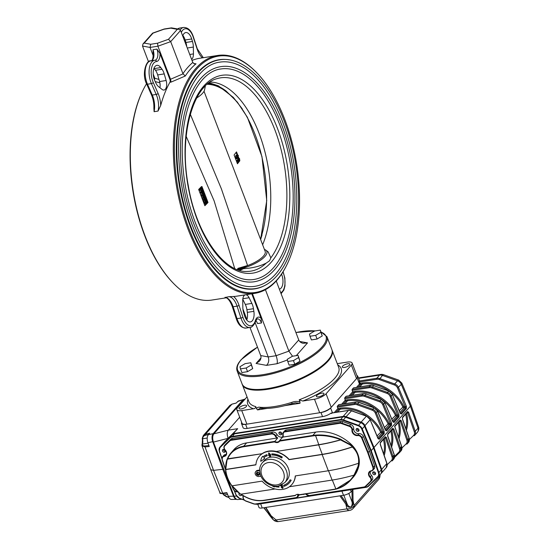 <?xml version="1.0" encoding="UTF-8"?>
<svg xmlns="http://www.w3.org/2000/svg" width="549" height="549" viewBox="0 0 549 549"><rect width="100%" height="100%" fill="white"/><g stroke="black" fill="none" stroke-linecap="round" stroke-linejoin="round"><path stroke-width="0.82" d="M242.912 308.97L246.933 319.497M249.967 327.444L260.7 355.553L268.235 356.939L276.106 355.704L288.884 351.14L298.752 339.948L276.243 280.992M153.047 52.972L153.006 49.712L156.939 49.101L159.965 53.383L169.902 79.413L170.561 79.31L171.062 82.103L185.274 76.016L182.927 73.676L170.698 41.635L168.502 39.288L157.563 43.199L150.701 44.27L144.25 43.083L153.027 33.132L163.966 29.221L170.821 28.15L177.279 29.337L168.502 39.288M169.902 79.413A2.306 1.167 -98.9 0 1 169.902 82.281L171.062 82.103M255.093 322.524L268.235 356.939C269.264 360.405 268.681 363.212 266.498 365.366L277.046 363.713C277.602 361.818 277.293 359.149 276.106 355.704L252.43 293.715M251.778 293.818L261.104 318.248L261.509 322.949L257.577 323.56A7.693 3.891 -98.9 0 0 255.772 320.541M265.421 289.7L288.884 351.14L292.535 356.226M287.024 264.501L286.688 265.181A120.382 60.918 -98.9 0 1 254.921 293.324A120.382 60.918 -98.9 0 1 176.133 183.812A120.382 60.918 -98.9 0 1 217.706 55.463A120.382 60.918 -98.9 0 1 256.555 72.557L257.083 73.106A119.607 60.527 -98.9 0 1 284.931 119.874A119.607 60.527 -98.9 0 1 287.024 264.501A119.607 60.527 -98.9 0 1 204.873 260.281A119.607 60.527 -98.9 0 1 180.147 102.21A119.607 60.527 -98.9 0 1 257.083 73.106M226.318 297.798L211.921 300.049A120.382 60.918 -98.9 0 1 173.072 282.955A120.382 60.918 -98.9 0 1 142.939 90.331A120.382 60.918 -98.9 0 1 146.535 83.75M154.097 111.694A15.386 7.782 -98.9 0 0 152.286 95.059A1.537 0.618 156.2 0 1 151.449 94.867C153.24 99.06 154.049 103.521 153.871 108.242L154.097 111.694L158.03 111.076L160.685 105.511A120.382 60.918 -98.9 0 1 169.902 82.281M155.202 81.568L159.896 82.837M192.026 60.459A120.382 60.918 -98.9 0 1 199.486 58.311L217.706 55.463M180.566 30.435L170.698 41.635L157.913 46.198L150.049 47.434L142.514 46.047L142.994 43.934L152.595 33.139L164.151 29.015L171.439 27.869L178.919 29.179L180.566 30.435L192.877 62.668L194.806 63.938L196.034 63.808L193.756 63.609M261.104 318.248A9.23 4.673 -98.9 0 0 255.388 320.561A13.849 7.007 -98.9 0 1 242.919 317.26A1.537 0.405 161.9 0 1 240.949 318.043L237.017 318.66A1.537 0.405 161.9 0 1 236.214 318.557C238.28 324.891 241.539 328.062 245.993 328.062A15.386 7.782 -98.9 0 1 237.017 318.66L233.126 306.774A1.537 0.405 161.9 0 1 232.33 306.671C230.299 301.195 227.972 298.114 225.337 297.421L228.912 296.707A15.386 7.782 -98.9 0 1 237.065 306.157L240.949 318.043A15.386 7.782 -98.9 0 0 249.925 327.451C252.403 327.918 255.882 321.838 255.553 321.199L257.234 318.845A7.693 3.891 -98.9 0 1 261.509 322.949M254.921 293.324L236.694 296.179A120.382 60.918 -98.9 0 1 233.613 296.501L228.912 296.707M173.072 282.955L172.544 282.406A119.607 60.527 -98.9 0 1 142.603 91.017L142.939 90.331M264.398 285.693A115.956 58.674 -98.9 0 1 254.894 288.856A115.956 58.674 -98.9 0 1 178.995 183.359A115.956 58.674 -98.9 0 1 219.044 59.731A115.956 58.674 -98.9 0 1 229.063 59.834M142.514 46.047L148.525 61.797M153.226 74.101L154.811 78.274L154.53 79.928M157.563 43.199L157.913 46.198L170.561 79.31M150.701 44.27L150.049 47.434L153.205 55.696M178.919 29.179L177.279 29.337M171.439 27.869L170.821 28.15M142.994 43.934L144.25 43.083M152.595 33.139L153.027 33.132M245.815 294.751A7.309 3.699 -98.9 0 1 249.095 297.743L251.861 303.405A10.383 5.257 -98.9 0 1 253.466 308.703L253.864 311.331A9.999 5.058 -98.9 0 1 250.406 321.927A9.999 5.058 -98.9 0 1 244.477 315.524L243.715 313.047A10.383 5.257 -98.9 0 1 242.83 307.433L242.74 300.577A7.309 3.699 -98.9 0 1 245.067 294.868M242.788 299.28L245.307 304.427A10.383 5.257 -98.9 0 1 246.913 309.725L247.311 312.36A9.999 5.058 -98.9 0 1 246.748 320.019M276.367 280.855A9.999 5.058 -98.9 0 1 276.401 281.411M281.548 274.171A9.999 5.058 -98.9 0 1 279.352 289.131M182.693 36.014A9.999 5.058 -98.9 0 1 185.782 32.563A9.999 5.058 -98.9 0 1 191.704 38.965L192.466 41.443A10.383 5.257 -98.9 0 1 193.351 47.056L193.44 53.912A7.309 3.699 -98.9 0 1 191.608 59.361M182.879 35.5A9.999 5.058 -98.9 0 1 185.15 39.995L185.912 42.465A10.383 5.257 -98.9 0 1 186.715 46.548M153.981 68.282A9.999 5.058 -98.9 0 1 154.235 68.604L155.477 70.286A10.383 5.257 -98.9 0 1 157.666 74.925L159.587 81.54A7.309 3.699 -98.9 0 1 159.924 87.723M154.845 80.792A9.999 5.058 -98.9 0 1 156.884 65.352A9.999 5.058 -98.9 0 1 160.788 67.582L162.03 69.256A10.383 5.257 -98.9 0 1 164.22 73.895L166.141 80.511A7.309 3.699 -98.9 0 1 164.007 90.057A7.309 3.699 -98.9 0 1 162.12 89.453L158.503 86.598A10.383 5.257 -98.9 0 1 155.861 82.974L154.845 80.792M296.288 355.642L307.529 342.885L303.151 343.297C300.969 342.844 299.5 341.725 298.752 339.948M260.974 357.879L256.067 363.445L259.416 361.187C260.933 359.369 261.358 357.488 260.7 355.553M205.34 85.987L204.592 89.782A22.31 7.453 159.1 0 1 196.666 98.017M237.71 269.737L243.42 268.681C252.272 268.187 259.876 266.32 266.238 263.081L269.525 260.796L270.835 257.865L268.187 251.929L265.833 250.152A22.31 7.453 159.1 0 1 260.226 260.432A22.31 7.453 159.1 0 1 237.539 269.435M239.556 270.341A95.65 48.401 81.1 0 0 243.42 268.681M262.635 244.765A95.65 48.401 81.1 0 0 261.935 141.464A95.65 48.401 81.1 0 0 210.095 82.041M200.57 91.113L205.168 85.898M275.577 274.116A113.458 57.412 81.1 0 0 289.563 143.364A113.458 57.412 81.1 0 0 219.895 62.126C195.41 64.954 177.053 104.756 178.658 154.063C179.763 187.538 187.182 217.706 200.913 244.559C210.253 262.065 220.773 274.308 232.474 281.287C240.188 285.761 247.681 287.436 254.962 286.31A113.458 57.412 81.1 0 0 275.577 274.116M273.244 268.022A106.533 53.912 81.1 0 0 286.386 145.245A106.533 53.912 81.1 0 0 220.959 68.968C198.017 71.603 180.765 108.97 182.282 155.278C183.311 186.722 190.283 215.057 203.185 240.277C211.955 256.719 221.83 268.207 232.81 274.754C240.043 278.961 247.071 280.532 253.892 279.475A106.533 53.912 81.1 0 0 273.244 268.022M220.609 66.69A108.839 55.078 81.1 0 0 183.009 182.735A108.839 55.078 81.1 0 0 254.249 281.754C261.791 280.525 268.536 276.538 274.5 269.799C290.558 252.025 298.121 214.453 293.729 175.584C291.677 157.055 287.463 139.611 281.081 123.251C266.828 86.289 242.322 62.888 220.609 66.69M264.412 249.418A22.31 7.453 159.1 0 1 265.833 250.152M239.446 158.489L239.741 159.265L238.108 161.111L238.444 161.996L237.943 161.907L237.484 160.713L239.446 158.489L239.062 158.551L238.541 157.158M239.062 158.551L238.458 158.647L238.184 157.92M236.393 158.839L235.37 158.098L235.837 155.456L237.545 154.784L238.403 155.587L237.957 158.201L237.038 158.736L236.358 157.94L236.825 155.298L237.545 154.784M237.017 154.866L236.091 152.437M237.216 163.142L238.184 162.037M238.376 161.825L239.282 160.795L239.014 160.088M238.444 161.996L236.955 162.058L236.502 160.864L238.458 158.647M239.282 160.795L239.879 160.699L239.357 159.32M201.311 188.966L201.634 188.396M204.303 192.706L203.857 191.539M203.192 192.466L203.048 192.095M202.595 190.908L203.555 190.757L203.027 189.412M201.792 188.808L202.732 188.664L202.204 187.312M204.681 196.94L205.793 196.611L206.108 197.379L204.153 199.603L203.35 197.51L203.7 197.112L204.207 198.436L204.427 196.281L204.935 197.606L205.813 196.611L204.839 194.092M204.832 196.762L204.393 195.616M201.641 193.035L201.332 192.232L202.327 189.7L200.584 190.263L200.282 189.467L201.963 186.523L202.258 187.305L201.195 189.165L202.773 188.657L203.061 189.412L202.169 191.704L203.576 190.757L203.878 191.539L200.659 193.186L200.351 192.383L201.27 190.043M200.584 190.263L199.603 190.421L199.294 189.625L200.399 187.689M204.722 205.34L206.17 203.7M205.999 203.501C205.326 204.104 204.695 203.748 204.111 202.423L203.803 200.145L204.784 199.994L205.251 200.275L205.456 201.902L206.685 202.581L206.005 202.684M205.703 202.732L205.827 200.502L205.052 199.541L205.106 198.69L206.088 198.539L207.158 199.946L206.98 203.35L205.511 203.803M205.539 198.621L205.381 198.21M204.153 199.603L203.164 199.761L202.368 197.661L203.7 197.112M203.226 197.187L203.446 196.439L204.427 196.281M202.615 196.439L203.597 196.281L202.574 195.657L202.656 193.797L203.192 193.708L203.754 192.376L202.492 192.699L202.21 193.866L201.668 193.948L201.586 195.815L202.615 196.439M206.781 199.246L206.088 197.386M207.364 202.622L207.996 202.519L207.35 200.762M237.758 155.12L236.516 151.895L234.094 154.99L237.456 163.794L239.879 160.699M201.469 186.598L198.663 189.474L204.866 205.724L207.996 202.519M234.684 268.461L214.124 200.859L186.186 136.358M204.022 91.278L265.181 251.435A20.766 6.945 159.1 0 1 247.359 265.661L244.133 267.342L237.182 269.532A94.785 47.962 81.1 0 0 237.182 269.532A1.228 0.83 -107.6 0 0 237.298 269.511A1.228 0.83 -107.6 0 0 237.786 268.406L247.558 265.524L221.405 188.89L190.297 114.206M260.617 239.481L266.739 200.577L261.969 156.65L247.359 117.253L237.271 102.025L226.003 90.935A94.785 47.962 81.1 0 0 208.078 83.53M206.98 203.35C206.307 203.953 205.683 203.59 205.093 202.265L204.111 202.423M205.093 202.265L204.784 199.994M206.362 202.773L206.808 200.344L206.033 199.383L205.052 199.541M206.033 199.383L206.088 198.539M206.808 200.344L205.827 200.502M204.077 196.686L203.096 196.837M204.585 198.004L204.077 198.086M203.35 197.51L202.368 197.661M202.931 195.279L203.329 195.478L203.377 194.751L202.965 194.545L203.089 195.519M202.862 194.833L203.377 194.751L202.965 194.545M201.668 193.948L203.192 193.708M202.492 192.699L203.473 192.548L204.626 193.317L204.592 195.471L203.864 195.465L203.597 196.281M204.592 195.471L203.864 195.465M203.727 194.339L204.262 194.73L204.283 193.722L203.748 193.344L204.029 194.771M203.617 193.824L204.283 193.722L203.748 193.344M202.574 195.657L201.586 195.815M200.282 189.467L199.294 189.625M201.332 192.232L200.351 192.383M237.943 161.907L236.955 162.058M237.484 160.713L236.502 160.864M236.701 157.522L237.669 157.426L237.744 155.669L237.12 156.074L236.701 157.522L237.093 157.865M237.58 155.696L237.12 156.074M236.358 157.94L235.37 158.098M236.825 155.298L235.837 155.456M237.669 157.426L236.722 157.57M236.681 157.577L236.756 155.82M238.053 155.985L237.072 156.142M213.842 433.847L228.309 430.148C226.963 432.18 226.909 434.904 228.137 438.328L213.451 442.082C212.339 438.617 212.47 435.872 213.842 433.847L244.072 399.542L245.341 398.814M380.896 473.705A5.387 4.282 -138.6 0 0 381.075 473.513A5.387 4.282 -138.6 0 0 381.679 469.388L374.006 447.462L410.398 406.171L410.913 404.812L401.841 383.099L401.305 384.396A5.387 4.282 -138.6 0 0 397.51 380.821L398.698 380.107M417.233 432.468A5.387 4.282 -138.6 0 0 417.405 432.283A5.387 4.282 -138.6 0 0 418.015 428.172L418.496 426.731L410.913 404.812M401.841 383.099L398.684 380.1L383.703 374.734A6.156 1.668 109.7 0 0 382.461 375.427A6.156 4.893 -138.6 0 0 379.558 375.111L358.614 378.385M241.766 499.261L237.408 499.535C236.111 499.515 235.02 498.41 234.121 496.221L236.578 496.063M239.7 417.219L228.309 430.148L237.69 428.68L228.137 438.328M393.139 422.016L398.245 416.341L390.167 396.426A4.618 3.671 -138.6 0 0 386.915 393.352L371.865 387.958A5.387 4.282 -138.6 0 0 369.333 387.683L352.17 390.366A0.769 0.391 -98.9 0 1 352.225 389.337L353.453 387.937A0.769 0.391 -98.9 0 1 353.597 387.855A0.769 0.391 -98.9 0 1 353.755 387.896M392.727 421.543L394.031 422.497A0.769 0.611 -138.6 0 0 393.304 421.941L393.05 421.913M384.849 402.698L393.084 422.016M392.597 420.911L396.769 416.176L398.245 416.341A0.769 0.611 -138.6 0 1 398.965 416.897L398.999 414.783L396.996 415.147L396.769 416.176A1.537 1.222 41.4 0 1 395.369 415.181A35.383 28.136 -138.6 0 0 384.218 401.401M381.507 399.349A35.383 28.136 -138.6 0 0 354.935 392.391L353.295 392.645L352.691 391.725L354.983 391.362A36.152 28.747 41.4 0 1 396.296 414.653A0.769 0.611 -138.6 0 0 396.996 415.147M341.691 404.201L345.287 400.118L344.772 398.766A0.769 0.391 -98.9 0 1 344.82 397.737L346.055 396.337A0.769 0.391 -98.9 0 1 346.193 396.254A0.769 0.391 -98.9 0 1 346.35 396.296M385.741 430.416L390.84 424.741L382.77 404.826A4.618 3.671 -138.6 0 0 379.517 401.751L364.467 396.357A5.387 4.282 -138.6 0 0 361.928 396.083L344.772 398.766M385.192 429.311L389.365 424.576L390.84 424.741A0.769 0.611 41.4 0 1 391.567 425.29L391.595 423.183L389.591 423.547L389.365 424.576A1.537 1.222 41.4 0 1 387.965 423.581A35.383 28.136 -138.6 0 0 376.813 409.801M389.591 423.547A0.769 0.611 -138.6 0 1 388.891 423.046A36.152 28.747 41.4 0 0 347.579 399.761L345.287 400.118L345.891 401.045L343.338 403.947M385.323 429.942L386.633 430.89A0.769 0.611 41.4 0 0 385.906 430.341L385.652 430.313M366.698 416.149A35.383 28.136 -138.6 0 0 340.126 409.19L338.493 409.444L337.367 407.166A0.769 0.391 -98.9 0 1 337.415 406.136L338.651 404.737A0.769 0.391 -98.9 0 1 338.788 404.654A0.769 0.391 -98.9 0 1 338.953 404.688M378.336 438.816L383.435 433.14L375.365 413.219A4.618 3.671 -138.6 0 0 372.112 410.151L357.063 404.757A5.387 4.282 -138.6 0 0 354.524 404.483L337.367 407.166M377.918 438.335L379.229 439.289A0.769 0.611 -138.6 0 0 378.501 438.733L378.247 438.706M378.282 438.816L370.15 419.745A5.387 4.282 -138.6 0 0 366.355 416.163L351.305 410.769A6.156 4.893 -138.6 0 0 348.409 410.453L330.944 413.184L331.685 413.486M377.794 437.711L381.96 432.976L383.435 433.14A0.769 0.611 -138.6 0 1 384.163 433.689L384.19 431.583L382.193 431.946A0.769 0.611 -138.6 0 1 381.493 431.445A36.152 28.747 41.4 0 0 340.181 408.161L337.882 408.518L334.286 412.601M359.444 381.987L359.321 380.985L376.786 378.254A0.769 0.391 81.1 0 0 376.731 379.284L359.444 381.987L360.666 384.252A8.461 2.827 159.1 0 1 360.391 384.595L358.14 387.148M400.544 413.617L405.642 407.941L397.572 388.026A4.618 3.671 -138.6 0 0 394.319 384.952L379.27 379.558A5.387 4.282 -138.6 0 0 376.731 379.284M391.622 393.009A35.383 28.136 -138.6 0 1 402.767 406.782A1.537 1.222 41.4 0 0 404.167 407.783L405.642 407.941A0.769 0.611 41.4 0 1 406.37 408.497L406.397 406.39L404.4 406.747A0.769 0.611 -138.6 0 1 403.7 406.253A36.152 28.747 41.4 0 0 362.388 382.962L359.959 383.346A7.693 2.573 -20.9 0 1 359.478 384.026A0.769 0.611 -138.6 0 0 360.391 384.595M400.125 413.143L401.436 414.097A0.769 0.611 -138.6 0 0 400.708 413.541L400.454 413.514M392.247 394.306L400.489 413.617M409.41 439.509L413.596 435.432A4.618 3.671 -138.6 0 0 414.269 431.747L407.674 412.711L408.648 412.278L407.536 411.558L402.602 417.158L402.403 419.011M406.72 412.978A0.769 0.439 -115.9 0 1 406.83 413.123L407.674 412.711L407.296 412.265A0.769 0.611 -138.6 0 0 407.454 412.148L402.52 417.741A0.769 0.611 41.4 0 0 402.602 417.158M400.88 451.017A5.387 4.282 -138.6 0 0 401.058 450.832A5.387 4.282 -138.6 0 0 401.669 446.714L394.752 426.559M402.012 447.909L406.191 443.832A4.618 3.671 -138.6 0 0 406.864 440.147L400.276 421.11L401.244 420.678L400.139 419.958A0.769 0.611 -138.6 0 1 400.049 420.541L394.793 426.504M399.315 421.378A0.769 0.439 -115.9 0 1 399.425 421.515L400.276 421.11L399.892 420.664A0.769 0.611 -138.6 0 0 400.049 420.541M394.607 456.308L398.787 452.232A4.618 3.671 -138.6 0 0 399.466 448.547L392.871 429.51L393.846 429.078L392.734 428.357A0.769 0.611 -138.6 0 1 392.645 428.941L387.711 434.54A0.769 0.611 41.4 0 0 387.8 433.957L387.594 435.81M391.917 429.778A0.769 0.439 -115.9 0 1 392.027 429.915L392.871 429.51L392.487 429.064A0.769 0.611 -138.6 0 0 392.645 428.941M387.203 464.708L391.389 460.632A4.618 3.671 -138.6 0 0 392.061 456.946L385.467 437.903L386.441 437.478L385.329 436.757A0.769 0.611 -138.6 0 1 385.247 437.34L380.306 442.94A0.769 0.611 41.4 0 0 380.395 442.35L380.196 444.21M384.513 438.171A0.769 0.439 -115.9 0 1 384.623 438.315L385.467 437.903L385.089 437.457A0.769 0.611 -138.6 0 0 385.247 437.34M330.944 413.184A7.693 2.573 159.1 0 1 322.538 416.609L320.98 412.546A7.693 2.573 -20.9 0 0 330.622 408.024L332.481 412.882M241.697 422.456A7.693 2.573 -20.9 0 0 241.505 423.588A7.693 2.573 -20.9 0 0 245.602 424.343L247.153 428.405A7.693 2.573 159.1 0 1 243.056 427.65L241.505 423.588M356.493 387.402L359.478 384.026L357.145 377.925A7.693 2.573 -20.9 0 0 357.776 376.209L359.334 380.272A7.693 2.573 159.1 0 1 359.321 380.985M357.776 376.209A7.693 2.573 -20.9 0 0 356.884 375.502M357.145 377.925L330.622 408.024M352.17 390.366L352.691 391.725L349.095 395.802M320.98 412.546L245.602 424.343M247.153 428.405L322.538 416.609M224.479 442.007A5.387 4.282 41.4 0 1 224.644 441.808A5.387 4.282 41.4 0 1 224.822 441.622L228.212 438.315M213.451 442.082L234.121 496.221M232.508 434.424L237.69 428.68M386.077 467.817A5.387 4.282 -138.6 0 0 386.256 467.624A5.387 4.282 -138.6 0 0 386.867 463.514L378.899 472.538L371.227 450.612L370.747 450.839L361.757 429.133L362.237 428.893L371.227 450.612L373.54 447.991L381.219 469.91A5.387 4.282 -138.6 0 1 380.615 474.041A5.387 4.282 -138.6 0 1 380.436 474.226A5.387 4.282 -138.6 0 0 380.615 474.041A5.387 4.282 -138.6 0 0 381.219 469.91L373.54 447.991L374.006 447.462L365.016 425.75A5.387 4.282 -138.6 0 0 361.208 422.147A5.387 4.282 -138.6 0 0 361.112 422.112L346.062 416.718A6.156 4.893 -138.6 0 0 343.166 416.403L233.373 433.58M269.092 453.337L269.161 455.073L270.437 456.583M268.941 453.508L269.003 455.251L270.19 456.782L270.149 455.066L268.777 453.598M268.475 453.179L268.921 452.884L270.746 454.826L270.513 457.063M268.543 453.076L270.588 455.004L270.362 457.235L268.571 455.32L268.921 452.884M270.362 457.235L270.822 456.94M280.731 485.446L282.982 487.114L282.502 488.342L281.163 487.34L282.33 487.889L282.639 487.272L280.374 485.584M281.163 487.34L281.699 487.107L282.33 487.889L282.639 487.272M282.968 488.04L282.502 488.342M282.076 484.808L282.419 485.488L281.74 484.993M282.275 484.692L282.419 485.488M280.903 485.323L283.14 486.936L282.653 488.171M282.481 487.718L282.797 487.093M291.018 480.382A18.563 14.761 -138.6 0 1 289.35 482.852A18.563 14.761 -138.6 0 1 284.066 486.332L283.586 485.405A17.479 13.897 -138.6 0 0 288.534 482.139A17.479 13.897 -138.6 0 0 290.112 479.812L291.176 480.21L290.112 479.812M283.586 485.405L283.737 485.234A17.479 13.897 -138.6 0 0 288.616 482.049M289.426 482.763A18.563 14.761 -138.6 0 0 289.501 482.674A18.563 14.761 -138.6 0 0 291.176 480.21M278.24 486.126A17.479 13.897 -138.6 0 0 278.871 486.146L279.105 487.107L278.871 486.146M271.968 485.666A12.49 9.93 -138.6 0 0 274.356 486.984L274.397 486.435A18.563 14.761 -138.6 0 0 279.105 487.107M274.356 486.984L274.534 486.476M281.802 458.051A17.479 13.897 -138.6 0 0 271.975 455.011L271.892 453.872A18.563 14.761 -138.6 0 1 282.351 457.097L282.193 457.276A18.563 14.761 -138.6 0 0 271.741 454.05M262.655 456.336A12.49 9.93 -138.6 0 0 260.734 461.345A69.778 55.483 -138.6 0 0 264.632 458.539L263.801 457.612A17.479 13.897 -138.6 0 1 267.26 455.752L266.931 454.647A18.563 14.761 -138.6 0 0 263.239 456.638L262.655 456.336L263.239 456.638M263.081 456.809A18.563 14.761 -138.6 0 1 266.78 454.826L267.26 455.752M264.632 458.539L263.987 457.475M232.241 485.796A30.38 24.156 -138.6 0 0 240.942 494.333L240.661 494.224A30.765 24.465 41.4 0 1 232.152 485.81M275.097 488.987L240.661 494.224M358.518 463.287C359.183 456.94 357.111 451.525 352.307 447.03L352.684 446.824C357.42 451.34 359.492 456.761 358.888 463.075L358.518 463.287A76.922 25.707 159.1 0 1 328.323 470.761L295.259 475.935A21.535 17.122 -138.6 0 1 291.732 484.643A21.535 17.122 -138.6 0 1 262.099 481.123L231.987 485.838A30.38 24.156 -138.6 0 1 225.783 469.58L255.889 464.873A21.535 17.122 -138.6 0 1 259.416 456.164L259.574 455.986A21.535 17.122 41.4 0 1 262.196 453.687L227.368 458.834A30.765 24.465 41.4 0 1 230.93 452.98A30.765 24.465 41.4 0 1 243.667 446.234L243.646 446.749A30.38 24.156 -138.6 0 0 227.643 458.937L227.368 458.834M232.117 485.892L233.291 489.173L231.802 485.714A30.765 24.465 41.4 0 1 225.598 469.573M255.903 464.715L225.934 469.409A30.38 24.156 -138.6 0 1 227.492 459.115L262.196 453.687M225.749 469.285L225.749 469.285A30.765 24.465 41.4 0 1 227.19 459.067M358.888 463.075L358.339 466.389L354.736 474.686L351.031 479.737L353 477.5A39.995 31.801 -138.6 0 0 358.909 465.744A23.037 18.316 -138.6 0 0 350.475 443.667A39.995 31.801 -138.6 0 0 315.75 432.09L312.82 435.419A39.995 31.801 41.4 0 1 315.401 435.117C323.725 434.485 332.351 435.94 341.286 439.468L340.716 439.742C332.021 436.4 323.567 435.028 315.352 435.631A39.61 31.499 -138.6 0 0 312.8 435.927L312.82 435.419L279.571 440.614L279.674 441.108L279.571 440.614L282.646 437.128L282.92 434.767A3.843 3.061 41.4 0 1 283.462 432.2A3.843 3.061 41.4 0 1 285.055 431.356L339.646 422.819A4.227 3.363 41.4 0 1 341.643 423.039L349.48 425.846A3.843 3.061 41.4 0 1 352.465 430.128A4.227 3.363 -138.6 0 0 357.68 435.069A3.843 3.061 41.4 0 1 362.155 437.848L368.201 452.445L367.72 452.671L361.681 438.081A3.459 2.752 -138.6 0 0 357.653 435.583A4.618 3.671 41.4 0 1 351.957 430.196A3.459 2.752 -138.6 0 0 349.274 426.34L341.437 423.533A3.843 3.061 -138.6 0 0 339.625 423.334L285.034 431.871A3.459 2.752 -138.6 0 0 283.106 434.945A4.618 3.671 41.4 0 1 282.961 437.224L282.66 437.121A4.227 3.363 -138.6 0 0 282.955 434.918M315.75 432.09L282.66 437.121M277.101 438.136A4.618 3.671 41.4 0 1 275.324 436.16L275.783 435.885A4.227 3.363 -138.6 0 0 277.712 437.889L246.597 442.906A30.765 24.465 -138.6 0 0 233.86 449.658L230.93 452.98L227.211 459.005M295.273 495.575L264.076 500.249L295.431 495.342A4.227 3.363 41.4 0 1 295.492 495.273A4.227 3.363 41.4 0 1 299.576 494.697L333.229 489.434A39.61 31.499 -138.6 0 0 335.707 488.939C343.379 486.915 349.528 482.255 354.167 474.96M277.712 437.889L274.473 441.924L243.646 446.749M352.856 446.632L352.479 446.838L349.692 444.683L340.558 439.927L341.121 439.653L349.912 444.313L352.684 446.824M354.572 474.871L354.002 475.146L357.982 466.389L358.689 463.088M300.262 494.8L333.36 489.619M335.878 489.132A39.995 31.801 41.4 0 1 333.511 489.598L335.954 489.138C341.773 487.663 346.796 484.527 351.031 479.737L335.954 489.138L332.31 480.039M240.791 494.347A1.613 1.283 -138.6 0 0 241.416 494.567M375.571 473.65A1.613 1.283 -138.6 0 0 375.585 473.65A1.613 1.283 -138.6 0 1 373.553 471.859A1.613 1.283 -138.6 0 0 373.258 474.247A1.613 1.283 -138.6 0 0 375.269 472.662A1.613 1.283 -138.6 0 0 373.56 471.859M223.285 449.432A1.613 1.283 -138.6 0 0 225.316 451.223M279.832 431.974A1.613 1.283 -138.6 0 0 281.863 433.765M357.001 428.515A1.613 1.283 -138.6 0 0 359.032 430.306M370.438 471.303A4.227 3.363 -138.6 0 0 371.549 475.489A3.843 3.061 41.4 0 1 372.119 480.039A3.843 3.061 41.4 0 1 371.989 480.169M374.59 465.778L369.436 451.045L368.201 452.445L373.361 467.178L374.59 465.778A3.843 3.061 41.4 0 1 374.164 468.729L372.929 470.129A3.843 3.061 41.4 0 1 371.392 470.967L371.103 470.802A3.459 2.752 -138.6 0 0 372.874 467.398L367.72 452.671M357.653 435.583L358.916 433.669A3.843 3.061 41.4 0 1 363.39 436.448L361.681 438.081M349.274 426.34L350.708 424.446A3.843 3.061 41.4 0 1 353.7 428.728L351.957 430.196M272.668 432.09A3.843 3.061 41.4 0 1 277.019 434.485L275.783 435.885A3.843 3.061 41.4 0 0 271.432 433.49L272.668 432.09L232.495 438.376A4.227 3.363 -138.6 0 0 230.882 439.159L225.955 443.963L229.647 440.559A4.227 3.363 41.4 0 1 231.259 439.776L271.432 433.49L271.405 434.005L231.232 440.291L232.495 438.376M283.106 434.945L283.462 432.2L284.698 430.8A3.843 3.061 41.4 0 1 286.29 429.956L285.034 431.871M231.232 440.291A3.843 3.061 -138.6 0 0 229.77 440.998L224.843 445.802A3.459 2.752 -138.6 0 0 225.234 450.022A4.618 3.671 41.4 0 1 224.067 456.48A3.459 2.752 -138.6 0 0 222.297 459.89L222.119 459.753A3.843 3.061 41.4 0 1 222.551 456.802L223.779 455.402A3.843 3.061 41.4 0 1 225.323 454.572L224.088 455.972A4.227 3.363 -138.6 0 0 225.776 455.052A4.227 3.363 -138.6 0 0 225.179 450.07M299.356 494.608A3.843 3.061 41.4 0 1 298.828 495.589L297.592 496.989A3.843 3.061 41.4 0 1 296 497.833L297.592 496.989A3.843 3.061 41.4 0 0 298.134 494.423L298.224 494.326M226.257 454.249A4.227 3.363 41.4 0 1 225.323 454.572M282.804 436.791A4.227 3.363 41.4 0 1 277.019 434.485M358.916 433.669A4.227 3.363 41.4 0 1 353.7 428.728M259.65 470.651L256.891 471.09L257.213 470.719A3.061 2.436 -138.6 0 0 255.889 471.433A3.061 2.436 -138.6 0 0 255.793 471.564M257.9 472.572A0.961 0.762 -138.6 0 0 257.721 473.993A0.961 0.762 -138.6 0 0 258.915 473.053A0.961 0.762 -138.6 0 0 257.9 472.572M340.716 439.742A76.153 25.453 159.1 0 1 318.804 444.676L275.818 451.553A21.535 17.122 41.4 0 1 289.206 459.506L289.055 459.685A21.535 17.122 -138.6 0 0 259.416 456.164M275.975 451.381A21.535 17.122 -138.6 0 0 262.347 453.508M352.479 446.838A76.537 25.583 159.1 0 1 322.27 454.332L289.206 459.506M275.818 451.553L318.653 444.855A76.537 25.583 -20.9 0 0 340.558 439.927M289.392 486.75L332.104 480.073A76.537 25.583 -20.9 0 0 354.002 475.146M361.757 429.133A5.003 3.973 -138.6 0 0 358.229 425.791L343.084 420.362A5.771 4.584 -138.6 0 0 340.366 420.067L231.98 437.018A5.771 4.584 -138.6 0 0 229.777 438.088L220.252 447.373A5.003 3.973 -138.6 0 0 219.525 451.381L219.353 451.251A5.387 4.282 41.4 0 1 219.957 447.119L222.27 444.491A5.387 4.282 -138.6 0 1 222.441 444.306L231.973 435.021A6.156 4.893 -138.6 0 1 234.313 433.882L342.7 416.924A6.156 4.893 -138.6 0 1 345.602 417.24L360.748 422.668A5.387 4.282 -138.6 0 1 364.55 426.271L373.54 447.991L364.55 426.271A5.387 4.282 -138.6 0 0 360.748 422.668L345.602 417.24A6.156 4.893 -138.6 0 0 342.7 416.924L234.313 433.882A6.156 4.893 -138.6 0 0 231.973 435.021L222.441 444.306A5.387 4.282 -138.6 0 0 222.27 444.491A5.387 4.282 -138.6 0 0 222.105 444.697M289.055 459.685L322.119 454.51A76.922 25.707 -20.9 0 0 352.307 447.03M350.708 424.446L342.871 421.639A4.227 3.363 -138.6 0 0 340.881 421.419L286.29 429.956M291.807 484.554A21.535 17.122 -138.6 0 0 291.89 484.472A21.535 17.122 -138.6 0 0 295.403 475.914M295.925 494.882L295.314 495.569M369.436 451.045L363.39 436.448M303.096 494.388A1.613 1.283 -138.6 0 0 304.187 494.217M239.144 493.174A1.613 1.283 -138.6 0 0 241.601 495.267A1.613 1.283 -138.6 0 0 241.828 494.848M223.299 449.432A1.613 1.283 -138.6 0 0 222.99 451.82A1.613 1.283 -138.6 0 0 225.001 450.242A1.613 1.283 -138.6 0 0 223.299 449.432M279.839 431.974A1.613 1.283 -138.6 0 0 279.53 434.362A1.613 1.283 -138.6 0 0 281.548 432.784A1.613 1.283 -138.6 0 0 279.839 431.974M357.008 428.515A1.613 1.283 -138.6 0 0 356.706 430.896A1.613 1.283 -138.6 0 0 358.717 429.318A1.613 1.283 -138.6 0 0 357.008 428.515M259.636 470.054L257.872 470.328A3.074 2.443 -138.6 0 0 257.502 470.363A3.074 2.443 -138.6 0 0 256.191 471.076A3.074 2.443 -138.6 0 0 256.054 471.268M340.366 420.067L343.166 416.403L234.78 433.36A6.156 4.893 -138.6 0 0 232.433 434.492L222.908 443.784A5.387 4.282 -138.6 0 0 222.729 443.969A5.387 4.282 -138.6 0 0 222.565 444.168M358.229 425.791L361.208 422.147L346.062 416.718L351.525 410.851M339.9 495.843L265.846 507.427L271.151 515.806L276.078 519.951L346.906 508.875L345.836 504.119L339.9 495.843L343.516 495.28A6.156 2.059 -20.9 0 0 351.223 491.657L352.925 489.729L353.048 501.944C353.94 506.919 348.594 509.355 346.543 504.998L345.836 504.119A0.769 0.439 -35.6 0 0 346.659 503.488L347.304 504.359C348.121 506 349.329 506.899 350.928 507.063C352.033 505.67 352.431 504.016 352.122 502.102L351.984 490.799M346.543 504.998A0.769 0.453 -37.2 0 0 347.304 504.359L343.818 495.225M353.048 501.944A0.769 0.364 -178.9 0 1 352.122 502.102L348.814 493.441M378.439 479.744A6.156 6.156 0 0 0 379.942 476.347A6.156 1.256 -173.7 0 1 379.455 476.758A6.156 4.893 -138.6 0 1 378.439 479.744L353.131 508.456A6.156 6.156 0 0 1 349.466 510.467A6.156 3.116 81.1 0 1 346.906 508.875A6.156 4.419 -12.7 0 0 354.153 505.471L353.082 500.722A0.769 0.357 179.2 0 1 352.122 500.928M268.536 513.946L272.791 519.272L271.24 516.259M269.333 515.037L268.303 511.867M271.281 516.554L270.698 515.655A0.769 0.46 147.7 0 0 271.151 515.806L271.68 516.712A0.769 0.48 146.4 0 1 271.281 516.554L272.839 519.114M271.68 516.712L272.922 519.498L269.381 515.099M265.846 507.427L262.237 507.997A6.156 2.059 159.1 0 1 258.956 507.393L257.769 504.277M276.078 519.951A6.156 2.402 130.1 0 1 273.731 520.178A6.156 6.156 0 0 0 278.645 521.55A6.156 3.116 81.1 0 1 276.078 519.951M353.275 489.337L352.925 489.729M244.051 399.384L238.417 400.976L236.173 403.096L231.932 404.181L229.832 405.443L232.055 404.105A0.769 0.412 -104.3 0 1 232.206 404.112M202.492 440.634L202.224 438.37L203.308 435.535L202.293 438.219A0.769 0.391 1.8 0 0 202.224 438.37A0.769 0.391 1.8 0 0 202.684 438.747L202.759 440.566A4.227 2.141 -98.9 0 1 202.615 443.324L202.43 444.045C202.19 445.438 203.068 446.076 205.072 445.966L208.908 445.596M229.832 405.436L203.308 435.535L205.408 434.28A0.769 0.412 75.7 0 0 205.415 435.295A5.387 4.282 -138.6 0 0 202.684 438.747L207.193 438.04M202.32 443.901A0.769 0.453 16.2 0 1 202.238 443.578L202.382 440.641L202.759 440.566M201.984 444.491A0.769 0.631 14.4 0 1 201.991 444.457L202.238 443.578A0.769 0.453 16.2 0 1 202.615 443.324M236.228 403.035L232.055 404.098A0.769 0.412 -104.3 0 0 231.932 404.181L205.408 434.28L209.643 433.195L208.318 434.698C206.973 436.661 206.822 439.337 207.872 442.741L209.244 446.502L205.01 446.913L202.032 445.857L201.991 444.45A0.769 0.631 14.4 0 1 202.43 444.045L208.023 443.167M220.183 492.371C219.614 493.167 220.444 493.434 222.674 493.187A0.769 0.446 82.5 0 0 223.134 493.572C220.437 493.585 219.387 493.359 219.998 492.899L210.734 469.711L201.984 445.713M222.784 493.613A0.769 0.494 -38.1 0 0 223.018 493.62L224.15 494.958A5.387 4.282 -138.6 0 0 228.755 497.229M223.958 494.972L227.574 494.423M210.734 469.711L213.568 470.363L222.805 469.306L212.724 441.684L207.872 442.741M205.072 445.966A0.769 0.439 -95.5 0 0 205.01 446.913L213.568 470.363L222.674 493.187L226.861 492.638L228.322 496.296C229.187 498.334 230.23 499.384 231.458 499.446L236.489 499.343M243.687 399.446L237.497 401.594M228.322 496.296L233.531 496.193L222.805 469.306L212.731 441.705A6.156 3.116 -98.9 0 1 213.184 433.628L242.768 400.063M208.318 434.698L213.17 433.641C211.825 435.604 211.674 438.287 212.724 441.684M233.531 496.193L236.468 499.329M242.761 400.07L213.184 433.628L214.165 433.477L243.742 399.919L242.761 400.07A6.156 3.116 -98.9 0 1 243.88 399.411L244.264 399.349M236.441 499.316A6.156 3.116 -98.9 0 1 233.524 496.172L222.805 469.306L223.786 469.155M256.891 471.09A3.074 2.443 -138.6 0 0 255.621 471.763A3.074 2.443 -138.6 0 0 255.717 474.967A3.074 2.443 -138.6 0 0 258.963 476.505L261.015 476.182M258.51 475.317A1.729 1.379 41.4 0 1 256.356 473.238A1.729 1.379 41.4 0 1 258.908 472.833A1.729 1.379 41.4 0 1 258.51 475.317M270.232 457.248A15.001 11.927 -138.6 0 0 264.323 460.487L262.319 462.759A15.001 11.927 41.4 0 1 281.459 463.733A15.001 11.927 41.4 0 1 284.821 482.598L286.825 480.32A15.001 11.927 -138.6 0 0 286.358 464.674A15.001 11.927 -138.6 0 0 270.506 457.2M258.538 474.803A1.345 1.071 -138.6 0 0 258.792 472.819A1.345 1.071 -138.6 0 0 257.11 474.137A1.345 1.071 -138.6 0 0 258.538 474.803M262.408 408.113A1.921 1.482 -85.5 0 1 261.612 408.339L259.979 408.339L257.529 409.918L256.561 408.696C257.076 407.399 258.366 406.939 260.425 407.324A48.072 16.065 -20.9 0 0 291.553 402.458C294.449 401.298 297.263 401.113 299.987 401.902L300.008 403.268L295.424 402.794L292.226 403.577L291.553 402.458M292.294 403.44L292.226 403.577C280.244 407.296 270.039 408.888 261.612 408.339L261.612 408.339A1.921 1.482 -85.5 0 1 260.425 407.324M242.198 384.204A48.072 16.065 -20.9 0 0 242.315 384.54L248.91 401.806A48.072 16.065 -20.9 0 0 255.765 406.603C255.683 407.907 254.914 408.628 253.46 408.758A50 16.71 159.1 0 1 247.922 399.212M337.745 364.913A50 16.71 159.1 0 1 302.787 401.038L314.502 399.205A9.23 3.088 -20.9 0 0 326.065 393.777L351.36 365.085A9.23 3.088 -20.9 0 0 352.115 363.019A9.23 3.088 -20.9 0 0 347.194 362.114L337.264 363.664M352.115 363.019L357.289 376.566A9.23 3.088 159.1 0 1 356.534 378.625L351.36 365.085M326.065 393.777L331.239 407.324A9.23 3.088 159.1 0 1 319.669 412.752L314.502 399.205M247.036 396.893L237.58 407.619A9.23 3.088 -20.9 0 0 236.818 409.684A9.23 3.088 -20.9 0 0 241.745 410.59L253.46 408.758M241.745 410.59L246.913 424.137A9.23 3.088 159.1 0 1 241.992 423.231L236.818 409.684M242.315 384.54A48.072 16.065 -20.9 0 0 280.175 386.599A48.072 16.065 -20.9 0 0 328.192 360.981A48.072 16.065 -20.9 0 0 332.138 350.241A48.072 16.065 -20.9 0 0 332.001 349.912M331.239 407.324L356.534 378.625M246.913 424.137L319.669 412.752M323.629 394.463A4.035 1.352 -20.9 0 0 323.958 393.558A4.035 1.352 -20.9 0 0 320.781 393.386A4.035 1.352 -20.9 0 0 316.746 395.541A4.035 1.352 -20.9 0 0 316.416 396.44A4.035 1.352 -20.9 0 0 319.593 396.611A4.035 1.352 -20.9 0 0 323.629 394.463M349.535 365.064A4.035 1.352 -20.9 0 0 349.871 364.165A4.035 1.352 -20.9 0 0 346.687 363.994A4.035 1.352 -20.9 0 0 342.651 366.142A4.035 1.352 -20.9 0 0 342.322 367.048A4.035 1.352 -20.9 0 0 345.506 367.219A4.035 1.352 -20.9 0 0 349.535 365.064M299.987 401.902L299.184 399.809A48.072 16.065 -20.9 0 0 338.733 367.507L332.138 350.241M255.765 406.603L256.561 408.696M302.787 401.038L299.184 399.809M246.281 406.562A4.035 1.352 -20.9 0 0 246.618 405.656A4.035 1.352 -20.9 0 0 243.433 405.485A4.035 1.352 -20.9 0 0 239.398 407.639A4.035 1.352 -20.9 0 0 239.069 408.538A4.035 1.352 -20.9 0 0 242.246 408.71A4.035 1.352 -20.9 0 0 246.281 406.562M320.314 330.121L322.236 335.961L317.082 339.028L311.407 339.92L310.007 336.262L309.485 334.08L314.639 331.013L320.314 330.121L320.836 332.303L315.689 335.37L310.007 336.262M322.236 335.961L320.836 332.303M317.082 339.028L315.689 335.37M250.79 362.759L252.712 368.599L247.558 371.666L241.883 372.551L240.489 368.894L239.961 366.718L245.115 363.644L250.79 362.759L251.318 364.941L246.165 368.008L240.489 368.894M252.712 368.599L251.318 364.941M247.558 371.666L246.165 368.008M298.066 355.361L299.987 361.201L294.834 364.268L289.158 365.16L287.765 361.503L287.237 359.321L292.391 356.253L298.066 355.361L298.594 357.543L293.441 360.611L287.765 361.503M294.834 364.268L293.441 360.611M299.987 361.201L298.594 357.543M154.276 79.392A120.382 60.918 -98.9 0 1 154.873 78.548M196.034 63.808A120.382 60.918 81.1 0 0 185.274 76.016M192.802 62.476A122.688 62.085 81.1 0 0 182.927 73.676M183.016 73.861L170.54 79.269M158.97 79.413L154.811 78.274M327.938 360.302A48.072 16.065 -20.9 0 0 331.877 349.562C332.749 352.039 332.179 354.812 330.175 357.893L327.856 360.913C311.338 381.425 246.014 400.029 242.054 383.861A48.072 16.065 -20.9 0 0 279.915 385.92A48.072 16.065 -20.9 0 0 327.938 360.302M331.877 349.562L326.964 336.695A48.072 16.065 159.1 0 1 287.786 368.853A48.072 16.065 159.1 0 1 237.141 370.994L242.054 383.861M321.083 332.138A47.303 15.811 159.1 0 1 282.941 369.566A47.303 15.811 159.1 0 1 241.485 359.471A47.303 15.811 159.1 0 1 257.508 347.194M295.925 332.529A47.303 15.811 159.1 0 1 315.256 330.917M307.529 342.885L299.672 341.444M277.046 363.713L287.408 360.014M256.067 363.445L266.498 365.366M247.469 388.232A47.303 15.811 -20.9 0 0 287.854 383.964A47.303 15.811 -20.9 0 0 327.54 361.084M246.913 309.725L253.466 308.703M247.311 312.36L253.864 311.331M245.307 304.427L251.861 303.405M242.857 298.718L249.095 297.743M224.98 297.325A15.386 7.782 -98.9 0 1 233.126 306.774L237.065 306.157A1.537 0.405 161.9 0 0 239.035 305.374A16.923 8.564 -98.9 0 0 233.613 296.501M242.919 317.26L239.035 305.374M282.927 272.029A13.849 7.007 -98.9 0 1 280.717 292.706M180.237 29.893A15.386 7.782 -98.9 0 1 183.641 27.45L179.701 28.068A15.386 7.782 -98.9 0 0 177.711 28.96M187.278 48.01L193.351 47.056M189.748 54.488L193.44 53.912M185.912 42.465L192.466 41.443M185.15 39.995L191.704 38.965M181.328 32.439A13.849 7.007 -98.9 0 1 193.262 37.229L197.153 49.115A1.537 0.405 -18.1 0 0 197.304 48.84L203.308 57.714M202.409 57.858A16.923 8.564 -98.9 0 1 197.153 49.115M160.685 105.511A16.923 8.564 -98.9 0 0 158.098 93.426L153.301 82.57A13.849 7.007 -98.9 0 1 156.472 61.529A1.537 1.324 -95.9 0 0 154.942 60.212A15.386 7.782 -98.9 0 0 154.736 60.239A15.386 7.782 -98.9 0 0 151.421 83.592L147.489 84.203A15.386 7.782 -98.9 0 1 150.803 60.85A15.386 7.782 -98.9 0 1 151.009 60.829M159.965 53.383A9.23 4.673 -98.9 0 1 156.472 61.529M156.939 49.101A7.693 3.891 -98.9 0 1 155.044 60.198L150.803 60.85C146.212 59.704 141.47 74.197 146.652 84.011A1.537 0.618 156.2 0 0 147.489 84.203L152.286 95.059L156.218 94.442A15.386 7.782 -98.9 0 1 158.03 111.076M158.098 93.426A1.537 0.618 156.2 0 1 156.218 94.442L151.421 83.592A1.537 0.618 156.2 0 0 153.301 82.57M154.235 68.604L160.788 67.582M155.477 70.286L162.03 69.256M157.666 74.925L164.22 73.895M159.587 81.54L166.141 80.511M153.006 49.712A7.693 3.891 -98.9 0 1 151.284 60.781M193.262 37.229A1.537 0.405 -18.1 0 0 193.413 36.955L197.304 48.84M255.388 320.561A1.537 0.906 16.3 0 1 255.553 321.199M270.835 257.865A97.825 49.499 81.1 0 0 278.954 141.834A97.825 49.499 81.1 0 0 217.081 78.651C193.303 84.223 178.542 135.363 188.355 185.987C196.213 234.066 224.28 273.114 247.235 271.439A97.825 49.499 81.1 0 0 266.238 263.081M271.089 262.367A100.11 50.659 81.1 0 0 255.36 90.702A100.11 50.659 81.1 0 0 185.83 169.593A100.11 50.659 81.1 0 0 271.089 262.367M219.538 59.848A115.764 58.578 81.1 0 0 179.55 183.277A115.764 58.578 81.1 0 0 255.319 288.589C263.321 287.292 270.492 283.058 276.826 275.893C293.9 257.001 301.943 217.033 297.27 175.68C295.094 155.971 290.606 137.408 283.819 119.998C268.66 80.682 242.589 55.806 219.538 59.848L215.736 60.438M207.172 84.292A93.893 47.516 -98.9 0 1 256.939 139.59A93.893 47.516 -98.9 0 1 260.48 239.124M244.936 399.274L244.072 399.542M414.269 431.747L415.243 431.322L418.015 428.172L410.398 406.171L401.305 384.396L397.572 388.026M383.703 374.734A6.156 6.156 0 0 0 380.677 374.445A6.156 3.116 81.1 0 0 379.558 375.111L376.786 378.254A6.156 4.893 41.4 0 1 379.682 378.57L394.731 383.971L397.51 380.821L382.461 375.427L379.27 379.558M408.648 412.278L415.243 431.322A5.387 4.282 41.4 0 1 414.632 435.432L417.405 432.283C418.832 430.347 419.196 428.495 418.503 426.731M381.383 399.452L384.959 402.945A5.387 4.282 -138.6 0 0 381.157 399.363L366.108 393.969A6.156 4.893 -138.6 0 0 363.212 393.654L346.055 396.337M392.83 421.783L384.959 402.945L382.77 404.826M398.965 416.897L394.031 422.497M366.334 394.052L381.315 399.281L379.517 401.751M353.295 392.645L350.742 395.548M363.52 393.619A0.769 0.391 81.1 0 0 363.349 393.571L366.265 393.887L364.467 396.357M352.225 389.337L369.381 386.654A6.156 4.893 41.4 0 1 372.277 386.97L387.326 392.363A5.387 4.282 41.4 0 1 391.121 395.946L390.167 396.426M388.781 391.053L392.425 394.374L391.121 395.946L398.999 414.783M352.383 395.287L354.935 392.391A0.769 0.391 81.1 0 0 354.983 391.362M346.193 396.254L363.349 393.571A0.769 0.391 81.1 0 0 363.212 393.654L361.976 395.054A0.769 0.391 81.1 0 0 361.928 396.083M373.732 385.652L388.719 390.881L386.915 393.352M396.296 414.653L391.862 419.155M370.925 385.22A0.769 0.391 81.1 0 0 370.753 385.172L373.67 385.487L371.865 387.958M353.597 387.855L370.753 385.172A0.769 0.391 81.1 0 0 370.616 385.254L369.381 386.654A0.769 0.391 81.1 0 0 369.333 387.683M388.891 423.046L384.458 427.554M374.102 407.749A35.383 28.136 -138.6 0 0 347.531 400.791L345.891 401.045M347.579 399.761A0.769 0.391 -98.9 0 1 347.531 400.791L344.978 403.687M391.567 425.29L386.633 430.89M344.82 397.737L361.976 395.054A6.156 4.893 41.4 0 1 364.879 395.369L379.929 400.763A5.387 4.282 41.4 0 1 383.724 404.345L391.595 423.183M377.444 411.098L377.554 411.345A5.387 4.282 -138.6 0 0 373.759 407.763L358.71 402.369A6.156 4.893 -138.6 0 0 355.807 402.053L338.651 404.737M385.425 430.183L377.554 411.345L375.365 413.219M373.979 407.845L372.112 410.151M358.929 402.451L357.063 404.757M356.123 402.012A0.769 0.391 81.1 0 0 355.951 401.971A0.769 0.391 81.1 0 0 355.807 402.053L354.579 403.453A0.769 0.391 81.1 0 0 354.524 404.483M338.493 409.444L335.933 412.34M337.573 412.086L340.126 409.19A0.769 0.391 81.1 0 0 340.181 408.161M382.193 431.946L381.96 432.976A1.537 1.222 41.4 0 1 380.56 431.981A35.383 28.136 -138.6 0 0 369.408 418.201M377.06 435.954L381.493 431.445M370.04 419.498L366.512 416.073L361.112 422.112M378.021 438.582L370.15 419.745L364.961 425.626M384.163 433.689L379.229 439.289M366.574 416.245L351.463 410.679L348.546 410.371A0.769 0.391 81.1 0 0 348.409 410.453L343.166 416.403M337.415 406.136L354.579 403.453A6.156 4.893 41.4 0 1 357.474 403.769L372.524 409.163A5.387 4.282 41.4 0 1 376.319 412.745L384.19 431.583M348.718 410.412A0.769 0.391 81.1 0 0 348.546 410.371L331.164 413.088M388.905 390.95A35.383 28.136 -138.6 0 0 362.34 383.991L360.666 384.252M359.78 386.887L362.34 383.991A0.769 0.391 81.1 0 0 362.388 382.962M399.267 410.755L403.7 406.253M400.001 412.512L404.167 407.783L404.4 406.747M406.37 408.497L401.436 414.097M394.319 384.952L394.731 383.971A5.387 4.282 41.4 0 1 398.526 387.546L406.397 406.39M400.228 413.383L392.357 394.546A5.387 4.282 -138.6 0 0 388.562 390.963L373.512 385.57A6.156 4.893 -138.6 0 0 370.616 385.254L353.453 387.937M407.454 412.141A0.769 0.611 -138.6 0 0 407.536 411.558M408.284 442.618A5.387 4.282 -138.6 0 0 408.463 442.432A5.387 4.282 -138.6 0 0 409.074 438.315L408.978 438.047M406.864 440.147L409.074 438.315L402.479 419.278M406.83 413.123A0.769 0.611 -138.6 0 0 406.569 413.768A36.152 28.747 41.4 0 1 406.411 430.272M405.869 413.939L406.569 413.768M413.596 435.432A0.769 0.467 45.7 0 0 414.454 435.618A5.387 4.282 41.4 0 0 414.632 435.432L414.44 435.631M405.869 428.714A35.383 28.136 -138.6 0 0 405.608 414.241M394.587 426.257L400.139 419.958M399.466 448.547L400.434 448.114L401.573 446.447M401.244 420.678L407.838 439.715A5.387 4.282 41.4 0 1 407.228 443.832A5.387 4.282 41.4 0 1 407.049 444.017A0.769 0.467 45.7 0 1 407.035 444.031L408.463 442.432L409.135 438.143L402.541 419.107L402.52 417.741M399.425 421.515A0.769 0.611 -138.6 0 0 399.164 422.167A36.152 28.747 41.4 0 1 399.006 438.665M398.471 422.339L399.164 422.167M406.191 443.832A0.769 0.467 45.7 0 0 407.035 444.031L407.022 444.045M398.464 437.114A35.383 28.136 -138.6 0 0 398.203 422.641M387.8 433.957L392.734 428.357M393.846 429.078L400.434 448.114A5.387 4.282 41.4 0 1 399.83 452.232A5.387 4.282 41.4 0 1 399.651 452.417A0.769 0.467 45.7 0 1 399.638 452.431L401.058 450.832L401.731 446.543L394.772 426.443M393.482 459.417A5.387 4.282 -138.6 0 0 393.66 459.225A5.387 4.282 -138.6 0 0 394.264 455.114L394.175 454.846M392.061 456.946L394.264 455.114L387.676 436.078M392.027 429.915A0.769 0.611 -138.6 0 0 391.766 430.567A36.152 28.747 41.4 0 1 391.602 447.064M391.066 430.739L391.766 430.567M398.787 452.232A0.769 0.467 45.7 0 0 399.638 452.431L394.539 457.399L399.617 452.445M391.066 445.507A35.383 28.136 -138.6 0 0 390.799 431.04M380.395 442.35L385.329 436.757M386.441 437.478L393.036 456.514A5.387 4.282 41.4 0 1 392.425 460.625A5.387 4.282 41.4 0 1 392.247 460.817A0.769 0.467 45.7 0 1 392.233 460.831L393.66 459.225L394.333 454.943L387.738 435.906L387.711 434.54M380.272 444.477L386.771 463.246M384.623 438.315A0.769 0.611 -138.6 0 0 384.362 438.967A36.152 28.747 41.4 0 1 384.197 455.464M383.662 439.138L384.362 438.967M391.389 460.632A0.769 0.467 45.7 0 0 392.233 460.831L392.219 460.844M383.662 453.906A35.383 28.136 -138.6 0 0 383.394 439.44M224.822 441.622L222.983 443.709M364.069 487.183L309.341 495.534L363.932 486.997A3.843 3.061 -138.6 0 0 365.401 486.284L370.328 481.48A3.459 2.752 -138.6 0 0 369.93 477.266A4.618 3.671 41.4 0 1 371.103 470.802M305.8 493.963A3.459 2.752 -138.6 0 0 309.341 495.534M309.471 495.72A3.843 3.061 41.4 0 1 305.711 493.976M371.248 470.994A4.227 3.363 -138.6 0 0 369.697 471.879A4.227 3.363 -138.6 0 0 370.321 476.889A3.843 3.061 41.4 0 1 370.884 481.439A3.843 3.061 41.4 0 1 370.76 481.569L365.819 486.387A4.227 3.363 41.4 0 1 364.213 487.155L363.932 486.997M370.328 481.48L370.747 481.576L365.819 486.387L365.401 486.284M371.549 475.489L369.93 477.266M369.697 471.879L372.929 470.129A3.843 3.061 41.4 0 0 373.361 467.178L372.874 467.398M342.871 421.639L341.437 423.533M340.881 421.419L339.625 423.334M243.097 495.658A4.618 3.671 41.4 0 1 243.207 497.085A3.459 2.752 -138.6 0 0 245.897 500.942L253.734 503.756A3.843 3.061 -138.6 0 0 255.546 503.948L295.719 497.669A3.459 2.752 -138.6 0 0 297.64 494.594A4.618 3.671 41.4 0 1 297.579 494.306M297.64 494.594L298.134 494.423A4.227 3.363 -138.6 0 1 298.114 494.313M295.719 497.669L255.759 504.154L295.849 497.854M255.546 503.948L255.759 504.154A6.156 4.893 41.4 0 0 257.714 504.256M253.734 503.756L253.837 503.9A4.227 3.363 41.4 0 0 255.676 504.133M245.897 500.942L253.727 503.858M243.207 497.085L243.015 496.804A4.227 3.363 -138.6 0 0 242.926 495.555M245.89 501.045A3.843 3.061 41.4 0 1 243.001 496.948M237.6 491.883A3.843 3.061 41.4 0 1 233.373 489.214M233.49 489.2A3.459 2.752 -138.6 0 0 237.408 491.712M225.564 469.601L222.167 459.89M222.297 459.89L225.632 469.416M224.067 456.48L224.088 455.972A3.843 3.061 41.4 0 0 222.551 456.802L222.084 459.842L225.584 469.827M225.234 450.022L225.159 450.043A3.843 3.061 41.4 0 1 224.596 445.493A3.843 3.061 41.4 0 1 224.719 445.363L224.843 445.802M229.77 440.998L230.882 439.159M275.324 436.16A3.459 2.752 -138.6 0 0 271.405 434.005M241.272 494.278A30.38 24.156 -138.6 0 0 264.076 500.249M264.357 500.414A30.765 24.465 41.4 0 1 241.162 494.299M315.401 435.117L318.804 444.676M312.8 435.927L279.674 441.108A4.618 3.671 41.4 0 1 274.473 441.924M246.597 442.906L243.667 446.234L274.624 441.389A4.227 3.363 -138.6 0 0 279.235 441.094A4.227 3.363 -138.6 0 0 279.544 440.662M350.475 443.667L349.692 444.683M357.982 466.389L358.909 465.744M300.166 494.841L333.229 489.434M244.257 500.077L239.741 498.533L235.981 494.972L234.238 490.593M234.114 490.463L236.187 494.999A5.003 3.973 -138.6 0 0 239.714 498.341L244.099 499.913M234.437 490.785L236.187 494.999M244.38 500.194L239.714 498.341M239.707 498.444A5.387 4.282 41.4 0 1 236.07 495.013M221.885 458.484L219.394 451.381M219.525 451.381L221.913 458.195M220.252 447.373L220.128 446.934L229.654 437.642A6.156 4.893 41.4 0 1 232.001 436.51L340.387 419.553A6.156 4.893 41.4 0 1 343.29 419.868L358.435 425.297A5.387 4.282 41.4 0 1 362.237 428.893L365.016 425.75M221.878 458.648L219.319 451.333L219.957 447.119A5.387 4.282 41.4 0 1 220.128 446.934L224.644 441.808M366.101 487.299L257.577 504.071L365.97 487.114A5.771 4.584 -138.6 0 0 368.166 486.05L377.691 476.758A5.003 3.973 -138.6 0 0 378.419 472.751L370.747 450.839M256.184 504.092A5.771 4.584 -138.6 0 0 257.577 504.071M229.777 438.088L229.654 437.642L232.433 434.492M378.103 476.868L368.585 486.146A6.156 4.893 41.4 0 1 366.252 487.279L365.97 487.114M231.98 437.018L234.78 433.36M378.419 472.751L378.899 472.538A5.387 4.282 41.4 0 1 378.302 476.662A5.387 4.282 41.4 0 1 378.124 476.855L368.585 486.146L368.166 486.05M381.075 473.513L378.117 476.861L377.691 476.758M343.084 420.362L346.062 416.718M318.653 444.855L322.27 454.332M332.104 480.073L328.535 470.733M322.119 454.51L328.323 470.761M341.053 495.665L346.659 503.488M264.014 507.715L268.701 513.974M353.131 508.456A6.156 4.893 -138.6 0 0 354.153 505.471L379.455 476.758L379.634 475.153M350.502 489.77L351.223 491.657M343.516 495.28L341.924 491.115M260.645 503.831L262.237 507.997M208.483 434.506L205.415 435.295M227.025 493.064L223.134 493.572A0.769 0.446 82.5 0 0 223.237 493.537L227.018 493.043M212.731 441.705L213.287 441.616M233.524 496.172L234.073 496.083M276.929 484.897A12.689 10.095 -138.6 0 0 279.866 466.664A12.689 10.095 -138.6 0 0 261.146 469.621A12.689 10.095 -138.6 0 0 276.929 484.897M300.008 403.268L285.082 405.608M267.082 408.422L257.529 409.918M245.993 328.062L249.925 327.451M257.488 347.146L241.169 359.643L238.918 362.56C236.852 365.675 236.262 368.489 237.141 370.994M326.964 336.695L320.98 331.877M315.73 330.841L295.904 332.481M153.054 52.972C153.514 60.85 151.16 60.781 151.112 60.815M146.652 84.011L151.449 94.867M193.413 36.955C191.347 30.62 188.087 27.45 183.641 27.45M177.547 28.925L179.701 28.068M281.102 293.715L283.854 290.071L284.986 285.926L284.883 278.123L283.092 271.762M232.33 306.671L236.214 318.557M251.524 289.186L255.319 288.589M260.624 239.508L262.01 235.006M242.267 108.826L233.352 97.42L218.454 85.87L209.142 82.714M236.797 269.689L244.689 267.191M201.908 193.804L202.89 193.646M203.329 195.794L204.31 195.636M380.677 374.445L358.435 377.925M338.788 404.654L355.951 401.971L358.861 402.287L373.91 407.681L377.616 411.174L385.686 430.416M381.219 473.341L386.256 467.624L386.928 463.342L380.333 444.306L380.313 442.933M240.654 494.32L231.932 485.632M225.557 469.532C226.016 475.214 228.089 480.643 231.774 485.81M227.19 459.039L225.714 469.354M365.819 486.387L364.145 487.203L309.554 495.74L305.628 493.99M370.747 481.576L372.119 480.039M242.857 495.514L242.981 496.872C242.953 498.835 243.934 500.256 245.925 501.134L253.755 503.941L255.759 504.154M231.911 485.844L233.291 489.173C234.251 491.087 235.734 492 237.724 491.904M225.824 444.093L224.596 445.493C223.567 446.941 223.738 448.485 225.111 450.111C226.627 451.951 226.847 453.598 225.776 455.052M295.273 495.61L264.289 500.455C256.259 501.546 248.436 499.439 240.812 494.141M279.558 440.641L279.235 441.094M368.585 486.146L366.183 487.32L257.797 504.277L255.614 504.174M255.889 471.433L256.191 471.076M222.27 444.491L222.729 443.969M263.726 507.763L273.731 520.178M270.698 515.655L265.524 507.482M349.466 510.467L278.645 521.55M379.942 476.347L380.134 474.583M228.995 497.648L223.875 495.109L222.585 493.489M255.621 471.763L256.074 471.241M262.319 462.759C259.636 466.039 258.97 469.917 260.315 474.377C261.441 479.675 269.072 487.286 278.213 486.133L284.821 482.598"/></g></svg>

